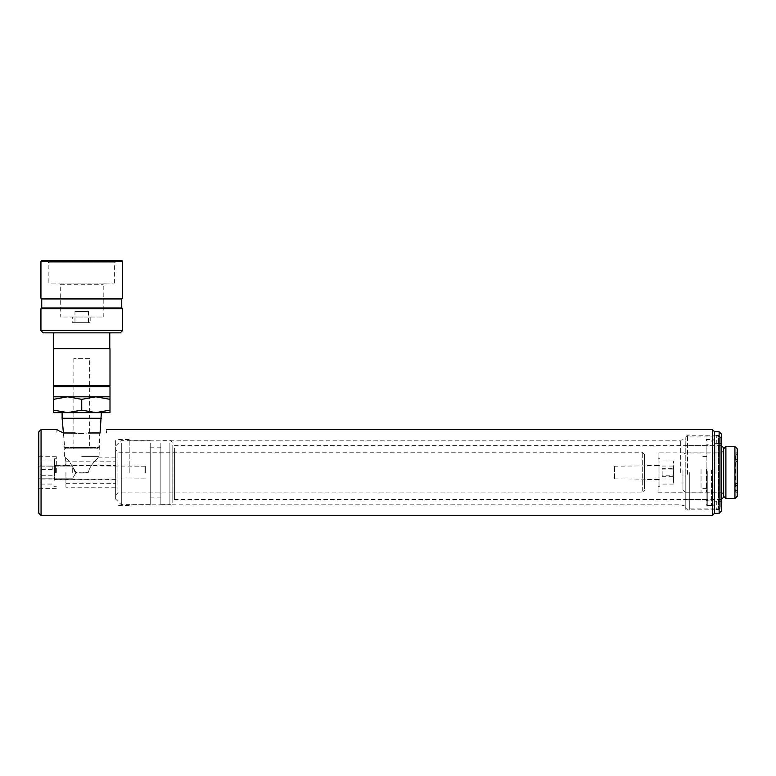 <?xml version="1.0" encoding="UTF-8"?>
<svg xmlns="http://www.w3.org/2000/svg" width="776" height="776" viewBox="0 0 776 776"><rect width="100%" height="100%" fill="white"/><g stroke="black" fill="none" stroke-linecap="round" stroke-linejoin="round"><path stroke-width="0.58" stroke-dasharray="3.88 2.91" d="M72.701 472.535L72.701 466.88L72.701 472.535M38.8 431.844L38.8 513.217M81.742 433.532L63.748 432.979L81.742 433.532L88.396 432.979L81.742 433.532M81.742 456.327L99.047 456.327L81.742 456.327M75.078 472.264C71.916 464.94 68.87 460.246 65.921 458.18L65.921 466.143L65.921 458.18C68.86 460.236 71.906 464.931 75.078 472.264L81.742 472.264L75.078 472.264L81.742 473.137L88.416 472.264L75.078 472.264M81.742 472.264L88.416 472.264C90.084 464.242 98.222 458.286 97.873 457.84C98.242 458.276 90.103 464.213 88.416 472.264C90.084 464.242 98.222 458.286 97.873 457.84C98.242 458.276 90.103 464.213 88.416 472.264L81.742 472.264M56.318 472.535L56.318 456.705L56.318 472.535M65.921 472.535L65.921 487.221L65.921 472.535M115.643 472.535L115.643 439.555L115.643 472.535M129.204 472.535L129.204 439.555L129.204 472.535M680.697 472.535L680.697 440.235L680.697 472.535M685.218 472.535L685.218 510.055L685.218 472.535M689.738 472.535L689.738 510.055L689.738 472.535M721.379 434.026L721.379 511.035M719.119 431.766L719.119 513.295M714.599 431.766L714.599 513.295M712.417 429.584L712.417 515.477M56.881 432.979L63.351 432.979L56.881 432.979L56.881 429.584L57.337 429.855M58.598 430.554L59.539 431.068M63.351 432.979L75.088 432.979M88.396 432.979L100.143 432.979M106.157 429.846L106.603 432.979M41.06 429.584L41.06 515.477M721.379 472.535L721.379 436.936L721.379 472.535M172.156 447.839L172.156 499.657L172.156 447.839M150.224 443.232L150.224 504.72L150.224 443.232M121.298 443.232L121.298 504.72L121.298 443.232M115.643 448.373L115.643 499.065L115.643 448.373M115.643 493.109L115.643 449.925L115.643 493.109M117.903 491.053L117.903 452.185L117.903 491.053M644.536 488.996L644.536 454.445L644.536 488.996M644.536 479.015L644.536 465.416L644.536 479.015M658.096 479.015L658.096 465.416L658.096 479.015M658.096 490.432L658.096 452.864L658.096 490.432M721.379 490.432L721.379 452.864L721.379 490.432M723.639 492.488L723.639 450.604L723.639 492.488M723.639 447.888L723.639 494.972M174.387 448.033L174.387 499.443L174.387 448.033M172.156 445.288L172.156 502.46L172.156 445.288M160.855 443.232L160.855 504.72L160.855 443.232M160.855 449.459L160.855 497.882L160.855 449.459M150.224 449.459L150.224 497.882L150.224 449.459M706.121 471.003L706.121 504.41L706.121 471.003M714.172 471.003L714.172 504.41L714.172 471.003M714.172 474.01L714.172 441.738L714.172 474.01M716.297 501.121L716.297 509.822L716.297 501.121L720.817 501.121L720.817 437.538L720.817 507.194L718.557 509.463L718.557 435.268L720.817 437.538M716.297 509.793L718.557 509.793L720.817 507.523L720.817 437.868L720.817 501.451L716.297 501.451M687.478 474.32L687.478 435.239L687.478 474.32M718.557 509.793L718.557 435.598L716.297 435.598L716.297 443.94L720.817 443.94M716.297 443.94L716.297 435.598M716.297 435.268L718.557 435.268M685.218 474.214L685.218 437.499L685.218 474.214M685.218 471.236L685.218 499.482L685.218 471.236M706.121 471.236L706.121 499.482L706.121 471.236M720.817 437.868L718.557 435.598M720.817 501.451L720.817 507.523M716.297 509.463L718.557 509.463M720.817 507.194L720.817 501.121M720.817 443.61L716.297 443.61M89.657 358.396L73.836 358.396L89.657 358.396L89.657 447.665L73.836 447.665L72.701 448.8L90.782 448.8L72.701 448.8M73.836 358.396L73.836 447.665L89.657 447.665L90.782 448.8M97.563 448.8L65.921 448.8L97.563 448.8L98.804 447.558L64.68 447.558L63.409 432.979M65.921 448.8L64.68 447.558L98.804 447.558L100.075 432.979M121.861 260.523L41.623 260.523M40.944 261.202L122.54 261.202M67.619 412.638L95.865 412.638L81.742 410.116L67.619 412.638L53.495 410.116L53.495 412.638L101.365 412.638L62.119 412.638M101.365 418.283L62.119 418.283M88.522 311.38L74.962 311.38L88.522 311.38L88.522 322.68L74.962 322.68L88.522 322.68M74.962 311.38L74.962 322.68M72.701 317.025L90.782 317.025L72.701 317.025L72.701 322.68L90.782 322.68L72.701 322.68M90.782 317.025L90.782 322.68M103.218 317.025L103.218 284.259L104.343 283.124L59.141 283.124L60.276 284.259L103.218 284.259L60.276 284.259L60.276 317.025L103.218 317.025L60.276 317.025M114.625 283.124L114.625 262.783L116.885 260.523L46.599 260.523L48.859 262.783L114.625 262.783L48.859 262.783L48.859 283.124L114.625 283.124L48.859 283.124M40.944 298.275L122.54 298.275M41.623 298.944L121.861 298.944M41.739 298.944L121.745 298.944L41.739 298.944M41.739 307.985L121.745 307.985L41.739 307.985M41.623 307.985L121.861 307.985M40.944 308.664L122.54 308.664M40.944 330.595L122.54 330.595M43.204 332.855L120.28 332.855M53.719 332.855L109.775 332.855L53.719 332.855M53.719 348.676L109.775 348.676L53.719 348.676M53.495 348.676L109.998 348.676M53.495 385.517L109.998 385.517M53.942 385.963L109.542 385.963M61.401 385.963L102.083 385.963L61.401 385.963M61.401 386.642L102.083 386.642L61.401 386.642M53.495 386.642L109.998 386.642M109.998 399.339L95.865 396.817L81.742 399.339L67.619 396.817L53.495 399.339L53.495 396.817L109.998 396.817L109.998 410.116L95.865 412.638L109.998 412.638L109.998 410.116M46.599 260.523L116.885 260.523M59.141 283.124L104.343 283.124M53.495 399.339L53.495 410.116M81.742 399.339L81.742 410.116M145.364 472.632L145.364 466.201L145.364 472.632M144.918 472.642L144.918 465.755L144.918 472.642M54.504 472.4L54.504 480.218L54.504 472.4M40.944 472.72L40.944 460.983L40.944 472.72M54.504 472.72L54.504 460.983L54.504 472.72M40.944 469.179L40.944 479.054L40.944 469.179L52.244 469.179L52.244 466.007L40.944 466.007M52.244 466.007L52.244 469.179M52.244 475.698L40.944 475.698M52.244 479.054L40.944 479.054M52.244 475.892L40.944 475.892M52.244 469.364L40.944 469.364M706.121 474.621L706.121 444.493L706.121 474.621M712.678 474.534L712.678 445.637L712.678 474.534M711.543 470.072L711.543 505.545L711.543 470.072M706.121 470.072L706.121 505.545L706.121 470.072M614.243 478.317L614.243 466.201L614.243 478.317M614.699 478.724L614.699 465.755L614.699 478.724M659.901 465.513L659.901 480.218L659.901 465.513M673.461 483.089L673.461 460.983L673.461 483.089M659.901 483.089L659.901 460.983L659.901 483.089M673.461 468.694L673.461 479.015L673.461 466.046L673.461 468.694L662.161 468.694L662.161 475.184L673.461 475.184M662.161 475.184L662.161 468.694M662.161 466.046L673.461 466.046M662.161 469.887L673.461 469.887M662.161 476.367L673.461 476.367M662.161 479.015L673.461 479.015M54.504 472.535L54.504 458.742L54.504 472.535M659.901 474.408L659.901 465.299L659.901 474.408M658.096 474.408L658.096 465.299L658.096 474.408M658.096 468.946L658.096 486.319L658.096 468.946M659.901 468.946L659.901 486.319L659.901 468.946M682.958 469.907L682.958 489.821L682.958 469.907M685.218 469.567L685.218 492.081L685.218 469.567M701.038 469.567L701.038 492.081L701.038 469.567M706.684 470.091L706.684 488.637L706.684 470.091M701.038 470.091L701.038 488.637L701.038 470.091M723.639 469.567L723.639 492.081L723.639 469.567M706.684 469.567L706.684 492.081L706.684 469.567M723.639 448.8L723.639 496.262M725.899 446.54L725.899 498.522M734.94 446.54L734.94 498.522M737.2 448.8L737.2 496.262M737.2 475.106L737.2 455.58L737.2 475.106M737.2 475.62L737.2 452.185L737.2 475.62M737.2 474.078L737.2 462.36L737.2 474.078M737.2 474.592L737.2 458.975L737.2 474.592M642.276 491.053L642.276 452.185L642.276 491.053M721.379 448.033L721.379 499.443L721.379 448.033M169.895 443.232L169.895 504.72L169.895 443.232M707.256 470.954L707.256 505.545L707.256 470.954M713.037 470.954L713.037 505.545L713.037 470.954M715.976 473.923L715.976 443.542L715.976 473.923M55.416 472.642L55.416 465.755L55.416 472.642M658.999 478.724L658.999 465.755L658.999 478.724M76.097 472.535L72.701 478.181L38.8 478.181L72.701 478.181L76.097 472.535L72.701 466.88L38.8 466.88L72.701 466.88L76.097 472.535M64.447 456.327L63.748 432.979M56.318 465.416L65.611 465.416L65.611 456.327M56.318 488.356L38.8 488.356M115.643 479.655L56.318 479.655M115.643 487.221L65.921 487.221M115.643 457.84L97.873 457.84L97.873 456.327M129.204 505.506L115.643 505.506M685.218 506.039L680.697 504.827L129.204 504.827M689.738 510.055L685.218 510.055M721.379 508.125L689.738 508.125M721.379 436.936L689.738 436.936M689.738 435.016L685.218 435.016M129.204 440.235L680.697 440.235L685.218 439.022M129.204 439.555L115.643 439.555M56.318 456.705L38.8 456.705M99.047 456.327L99.745 432.979M721.379 499.443L174.387 499.443L173.281 498.522L172.156 499.657M721.379 445.628L174.387 445.628L173.281 446.54L172.156 445.405M150.224 504.72L121.298 504.72L115.643 499.065M644.536 454.445L642.276 452.185L117.903 452.185L115.643 449.925M658.096 465.416L644.536 465.416M723.639 450.604L721.379 452.864L658.096 452.864M160.855 504.72L169.895 504.72C170.196 505.438 170.953 504.681 172.156 502.46M160.855 497.882L150.224 497.882M160.855 447.18L150.224 447.18M172.156 442.611C170.245 438.673 170.691 441.185 169.895 440.351L160.855 440.351M658.096 492.197L721.379 492.197L723.639 494.457M658.096 479.655L644.536 479.655M115.643 495.136L117.903 492.876L642.276 492.876L644.536 490.616M115.643 445.996L121.298 440.351L150.224 440.351M714.172 504.41L713.037 505.545L707.256 505.545L706.121 504.41M716.297 443.542L715.976 443.542C714.327 442.805 713.716 442.204 714.172 441.738M716.297 501.519L715.976 501.519C714.327 502.256 713.716 502.867 714.172 503.323M716.297 435.239L687.478 435.239L685.218 437.499M706.121 499.482L685.218 499.482M706.121 445.579L685.218 445.579M685.218 507.562L687.478 509.822L716.297 509.822M706.121 440.652L707.256 439.517L713.037 439.517L714.172 440.652M145.364 466.201L55.416 465.755L54.504 464.843M145.364 478.86L55.416 479.316L54.504 480.218M40.944 460.983L54.504 460.983M40.944 484.079L54.504 484.079M706.121 439.517L711.543 439.517L712.678 445.637L706.121 444.493M706.121 500.568L712.678 499.424L711.543 505.545L706.121 505.545M65.921 461.798L115.643 461.798M65.921 483.264L115.643 483.264M65.921 465.416L115.643 465.416M614.243 478.86L658.999 479.316L659.901 480.218M614.243 466.201L658.999 465.755L659.901 464.843M673.461 484.079L659.901 484.079M673.461 460.983L659.901 460.983M54.504 479.762L56.318 479.762M54.504 458.742L56.318 458.742M54.504 486.319L56.318 486.319M54.504 465.299L56.318 465.299M658.096 479.762L659.901 479.762M658.096 458.742L659.901 458.742M658.096 486.319L659.901 486.319M658.096 465.299L659.901 465.299M682.958 489.821L685.218 492.081L701.038 492.081M706.684 488.637L701.038 488.637M723.639 492.081L706.684 492.081M737.2 489.481L735.502 491.179L735.502 453.882L737.2 455.58M737.2 492.876L735.502 491.179L735.502 453.882L737.2 452.185M737.2 482.701L735.502 484.399L735.502 460.663L737.2 462.36M737.2 486.096L735.502 484.399L735.502 460.663L737.2 458.975M723.639 452.98L706.684 452.98M706.684 456.424L701.038 456.424M701.038 452.98L685.218 452.98L682.958 455.24"/><path stroke-width="1.16" d="M719.119 431.766L719.119 513.295L721.379 511.035L721.379 434.026L719.119 431.766L714.599 431.766L712.417 429.584L106.603 429.584M719.119 513.295L714.599 513.295L714.599 431.766M714.599 513.295L712.417 515.477L712.417 429.584M100.143 432.979C108.659 428.585 108.659 428.585 100.143 432.979C108.659 428.585 108.659 428.585 100.143 432.979L88.396 432.979M75.088 432.979L63.351 432.979C54.824 428.585 54.824 428.585 63.351 432.979L59.539 431.068M57.337 429.855L58.598 430.554M41.06 429.584L38.8 431.844L38.8 513.217L41.06 515.477L41.06 429.584L56.881 429.584M734.94 498.522L734.94 446.54L737.2 448.8L737.2 496.262L734.94 498.522L725.899 498.522L723.639 496.262L723.639 497.183L723.639 447.888L721.379 445.628M121.861 260.523L122.54 261.202L122.54 298.275L40.944 298.275L40.944 261.202L41.623 260.523L121.861 260.523M101.365 412.638L100.075 432.979M67.619 412.638L53.495 412.638L53.495 410.116L67.619 412.638L81.742 410.116L95.865 412.638L109.998 410.116L109.998 412.638L62.119 412.638L62.119 418.283L101.365 418.283M63.409 432.979L62.119 418.283M122.54 298.275L121.861 298.944L41.623 298.944L40.944 298.275M121.745 298.944L121.745 307.985M41.739 298.944L41.739 307.985M121.861 307.985L122.54 308.664L122.54 330.595L40.944 330.595L40.944 308.664L41.623 307.985L121.861 307.985M122.54 330.595L120.28 332.855L43.204 332.855L40.944 330.595M109.775 332.855L109.775 348.676M53.719 332.855L53.719 348.676M109.998 348.676L109.998 385.517L53.495 385.517L53.495 348.676L109.998 348.676M109.998 385.517L53.495 385.517M102.083 385.963L102.083 386.642M61.401 385.963L61.401 386.642M109.998 386.642L109.998 396.817L53.495 396.817L53.495 386.642L109.998 386.642M122.54 308.664L40.944 308.664M122.54 261.202L40.944 261.202M109.998 396.817L109.998 399.339L95.865 396.817L81.742 399.339L67.619 396.817L53.495 399.339L53.495 396.817M109.998 399.339L109.998 410.116M81.742 399.339L81.742 410.116M53.495 399.339L53.495 410.116M723.639 494.972L723.639 448.8L725.899 446.54L725.899 498.522M712.417 515.477L41.06 515.477M721.379 499.443L723.639 497.183M734.94 446.54L725.899 446.54"/></g></svg>
